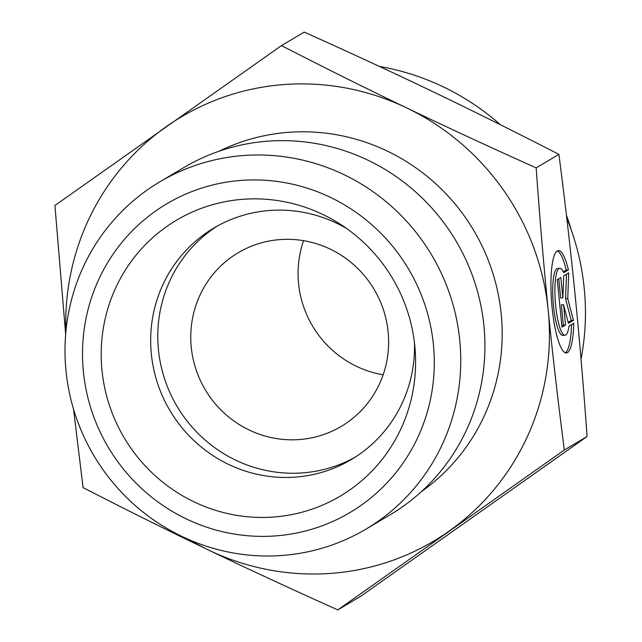 <?xml version="1.0" encoding="UTF-8"?>
<svg xmlns="http://www.w3.org/2000/svg" width="642" height="642" viewBox="0 0 642 642"><rect width="100%" height="100%" fill="white"/><g stroke="black" fill="none" stroke-linecap="round" stroke-linejoin="round"><path stroke-width="0.96" d="M568.419 269.881L563.684 272.681A33.569 7.014 85.5 0 0 559.752 268.292A33.569 7.014 85.5 0 0 555.378 302.302A33.569 7.014 85.5 0 0 564.984 335.22A33.569 7.014 85.5 0 0 569.021 326.096L573.747 323.287A51.368 10.737 -94.5 0 1 566.372 352.972A51.368 10.737 -94.5 0 1 551.663 302.591A51.368 10.737 -94.5 0 1 558.371 250.54A51.368 10.737 -94.5 0 1 568.419 269.881L566.228 270.049A51.368 10.737 85.5 0 0 557.296 250.894M565.257 352.787A51.368 10.737 85.5 0 0 571.532 324.603M564.984 335.22L562.793 335.389A33.569 7.014 -94.5 0 1 553.187 302.47A33.569 7.014 -94.5 0 1 557.569 268.46L559.752 268.292M563.275 271.807L566.228 270.049M561.878 326.064L563.379 325.173L561.349 304.83L563.54 304.661L565.57 325.004L561.983 327.131L557.248 279.647L560.827 277.521L562.857 297.864L563.692 275.819L568.716 272.842L567.737 298.57L573.45 320.326L568.435 323.303L563.54 304.661M565.57 325.004L563.379 325.173M568.178 322.324L571.268 320.494L565.546 298.739L566.485 274.166M573.45 320.326L571.268 320.494M567.737 298.57L565.546 298.739M562.857 297.864L560.675 298.032L558.749 278.756M379.494 66.463A245.677 238.993 59.3 0 1 500.399 124.741M566.782 218.216A245.677 238.993 59.3 0 1 581.034 359.215M566.421 215.158A186.918 181.83 59.3 0 1 571.284 230.077M337.788 609.9L360.539 596.394L587.077 436.52C583.434 385.465 579.413 338.037 575.031 294.237C570.674 250.42 565.297 203.803 558.917 154.377C514.932 131.787 473.162 111.002 433.599 92.031C394.068 73.036 350.933 53.061 304.212 32.1L281.461 45.606C325.446 68.188 367.216 88.973 406.771 107.952C446.31 126.939 489.437 146.914 536.166 167.875C539.81 218.93 543.822 266.358 548.204 310.158C552.569 353.975 557.938 400.6 564.326 450.026L337.788 609.9C291.067 588.939 247.932 568.964 208.401 549.969C168.838 530.998 127.068 510.213 83.083 487.623L73.525 409.066M558.917 154.377L536.166 167.875M587.077 436.52L564.326 450.026M65.653 334.346L54.923 205.48L281.461 45.606M303.562 240.678A100.963 98.218 -120.7 0 0 298.578 283.579A100.963 98.218 -120.7 0 0 383.154 374.784M191.268 347.266A100.963 98.218 -120.7 0 0 341.231 426.4A100.963 98.218 -120.7 0 0 388.137 331.882A100.963 98.218 -120.7 0 0 238.166 252.755A100.963 98.218 -120.7 0 0 191.268 347.266M189.438 539.834A246.801 240.084 -120.7 0 0 208.401 549.969A246.801 240.084 -120.7 0 0 449.015 531.175A246.801 240.084 -120.7 0 0 548.204 310.158A246.801 240.084 -120.7 0 0 406.771 107.952A246.801 240.084 -120.7 0 0 166.158 126.747A246.801 240.084 -120.7 0 0 65.885 331.657M346.76 228.608A134.619 130.952 -120.7 0 0 213.882 228.03A134.619 130.952 -120.7 0 0 151.343 354.047A134.619 130.952 -120.7 0 0 351.302 459.56A134.619 130.952 -120.7 0 0 414.443 342.643M101.998 370.37A160.42 156.054 59.3 0 1 175.065 221.073A160.42 156.054 59.3 0 1 341.159 224.788A160.42 156.054 59.3 0 1 414.804 345.934A160.42 156.054 59.3 0 1 415.109 349.392A160.42 156.054 59.3 0 1 272.553 517.099A160.42 156.054 59.3 0 1 101.998 370.37M217.469 225.976A134.619 130.952 -120.7 0 0 177.088 406.41A134.619 130.952 -120.7 0 0 354.817 457.393M159.81 181.846L183.989 167.498A201.933 196.436 59.3 0 1 483.924 325.767A201.933 196.436 59.3 0 1 390.111 514.796L365.932 529.144A201.933 196.436 -120.7 0 0 459.744 340.116A201.933 196.436 -120.7 0 0 159.81 181.846A201.933 196.436 -120.7 0 0 93.949 455.756A201.933 196.436 -120.7 0 0 365.932 529.144M433.398 344.481A179.495 174.608 59.3 0 1 186.26 518.888A179.495 174.608 59.3 0 1 155.541 211.09A179.495 174.608 59.3 0 1 433.398 344.481M421.337 491.676A198.563 193.162 -120.7 0 0 501.177 313.834A198.563 193.162 -120.7 0 0 219.243 151.167"/></g></svg>
